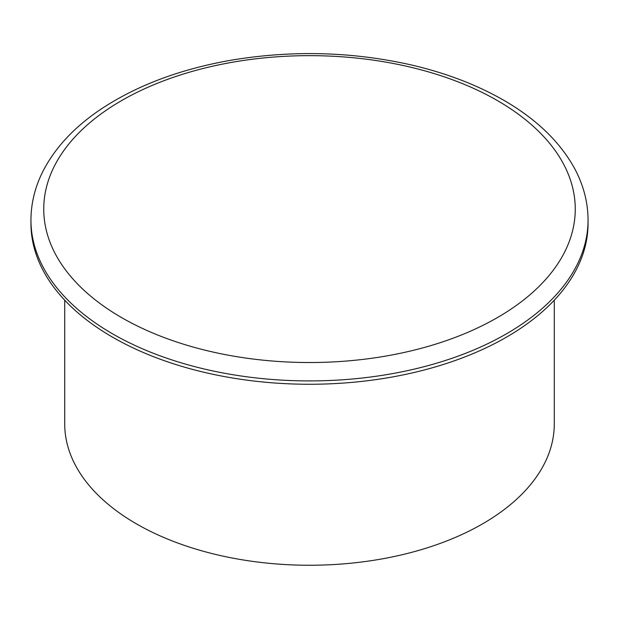 <?xml version="1.0" encoding="UTF-8"?>
<svg xmlns="http://www.w3.org/2000/svg" width="619" height="619" viewBox="0 0 619 619"><rect width="100%" height="100%" fill="white"/><g stroke="black" fill="none" stroke-linecap="round" stroke-linejoin="round"><path stroke-width="0.93" d="M554.284 300.184L554.284 423.922A244.784 141.325 180 0 1 309.5 565.248A244.784 141.325 180 0 1 64.716 423.922L64.716 300.184M588.05 220.116L588.05 223.436A278.55 160.816 180 0 1 309.5 384.26A278.55 160.816 180 0 1 30.95 223.436L30.95 220.101C31.004 203.581 34.881 187.549 42.572 172.028C54.495 148.444 73.576 127.746 99.806 109.934C135.569 85.956 179.092 69.429 230.353 60.345C292.176 49.907 353.054 51.57 412.997 65.335C447.8 73.607 478.673 85.608 505.615 101.338C537.632 120.21 560.791 142.896 575.09 169.397C583.655 185.715 587.98 202.622 588.05 220.116A278.55 160.816 180 0 1 416.084 368.684A278.55 160.816 180 0 1 112.534 333.819A278.55 160.816 180 0 1 30.95 220.101M497.421 100.595A265.752 153.435 180 0 1 497.421 317.586A265.752 153.435 180 0 1 121.579 317.586A265.752 153.435 180 0 1 121.579 100.595A265.752 153.435 180 0 1 497.421 100.595"/></g></svg>
